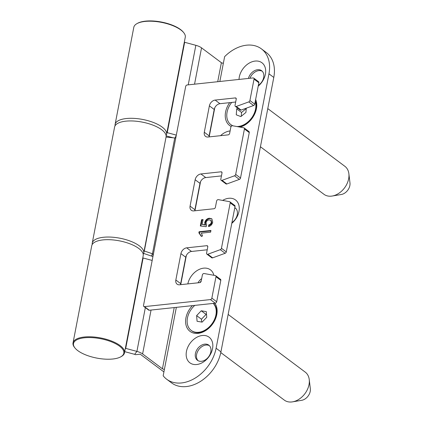 <?xml version="1.0" encoding="UTF-8"?>
<svg xmlns="http://www.w3.org/2000/svg" width="423" height="423" viewBox="0 0 423 423"><rect width="100%" height="100%" fill="white"/><g stroke="black" fill="none" stroke-linecap="round" stroke-linejoin="round"><path stroke-width="0.63" d="M143.223 254.355A26.21 10.099 -169.1 0 0 143.704 253.081L166.065 136.978A26.21 10.099 -169.1 0 0 153.242 125.245A26.21 10.099 -169.1 0 0 125.832 121.168A26.21 10.099 -169.1 0 0 114.591 127.064L92.235 243.167A26.21 10.099 -169.1 0 0 92.209 244.531M143.704 253.081A26.21 10.099 -169.1 0 0 130.887 241.348A26.21 10.099 -169.1 0 0 103.471 237.271A26.21 10.099 -169.1 0 0 92.235 243.167M229.885 201.813L234.717 205.43A1.454 1.052 126.8 0 1 235.035 206.472L230.202 202.855A1.454 1.052 -53.2 0 0 229.885 201.813A1.454 1.052 -53.2 0 0 229.546 201.671L218.321 199.64A1.454 1.052 -53.2 0 0 218.041 199.63A1.454 1.052 -53.2 0 0 216.602 201.073L215.402 207.302A1.454 1.052 126.8 0 1 213.964 208.745L193.797 210.903A5.822 4.209 -53.2 0 1 191.328 210.284A5.822 4.209 -53.2 0 1 190.07 206.128L195.151 179.743A5.822 4.209 -53.2 0 1 200.914 173.959L221.076 171.807A1.454 1.052 126.8 0 1 221.694 171.96A1.454 1.052 126.8 0 1 222.012 172.996L220.811 179.225A1.454 1.052 -53.2 0 0 221.123 180.267A1.454 1.052 -53.2 0 0 222.038 180.346L226.871 183.963A1.454 1.052 126.8 0 1 225.956 183.878L221.123 180.267M231.693 102.44A17.47 12.632 -53.2 0 0 230.852 124.626L231.333 124.986A17.47 12.632 -53.2 0 0 232.55 125.753A1.454 1.052 -53.2 0 0 232.269 125.747A1.454 1.052 -53.2 0 0 230.831 127.191L229.631 133.419A1.454 1.052 126.8 0 1 228.193 134.863L208.026 137.015A5.822 4.209 -53.2 0 1 205.552 136.402A5.822 4.209 -53.2 0 1 204.298 132.246L209.38 105.861A5.822 4.209 -53.2 0 1 215.143 100.077L235.304 97.925A1.454 1.052 126.8 0 1 235.923 98.078A1.454 1.052 126.8 0 1 236.235 99.114L235.04 105.343A1.454 1.052 -53.2 0 0 235.352 106.379A1.454 1.052 -53.2 0 0 236.267 106.464L241.099 110.08A1.454 1.052 126.8 0 1 240.185 109.996L235.352 106.379M253.715 78.086L258.543 81.702A1.454 1.052 126.8 0 1 258.86 82.739L254.027 79.122A1.454 1.052 -53.2 0 0 253.715 78.086A1.454 1.052 -53.2 0 0 253.097 77.932L187.13 84.975A1.454 1.052 -53.2 0 0 185.686 86.424L176.269 135.328L175.122 137.961L174.752 137.951L152.449 253.763L153.063 254.265L152.93 256.528L143.513 305.432A1.454 1.052 -53.2 0 0 143.825 306.474A1.454 1.052 -53.2 0 0 144.444 306.627L149.277 310.244A1.454 1.052 126.8 0 1 148.658 310.091L143.825 306.474M220.806 280.354L215.973 276.737A1.454 1.052 -53.2 0 0 215.661 275.701L220.489 279.312A1.454 1.052 126.8 0 1 220.806 280.354L216.682 301.752A1.454 1.052 126.8 0 1 215.244 303.201L210.411 299.584L144.444 306.627M210.411 299.584A1.454 1.052 -53.2 0 0 211.854 298.136L216.682 301.752M215.973 276.737L211.854 298.136M215.661 275.701A1.454 1.052 -53.2 0 0 215.323 275.553L204.092 273.522A1.454 1.052 -53.2 0 0 202.374 274.961L201.174 281.184A1.454 1.052 126.8 0 1 199.735 282.633L179.574 284.785A5.822 4.209 -53.2 0 1 177.1 284.171A5.822 4.209 -53.2 0 1 175.841 280.015L180.674 283.632A5.822 4.209 -53.2 0 0 180.568 284.679M207.788 246.392L206.847 245.689L186.686 247.841A5.822 4.209 -53.2 0 0 180.922 253.626L175.841 280.015M206.847 245.689A1.454 1.052 126.8 0 1 207.466 245.842A1.454 1.052 126.8 0 1 207.783 246.884L206.583 253.107A1.454 1.052 -53.2 0 0 206.895 254.149A1.454 1.052 -53.2 0 0 207.809 254.234L212.642 257.845A1.454 1.052 126.8 0 1 211.727 257.766L206.895 254.149M235.035 206.472L226.284 251.907A1.454 1.052 126.8 0 1 225.136 253.282L220.304 249.665L207.809 254.234M220.304 249.665A1.454 1.052 -53.2 0 0 221.451 248.29L226.284 251.907M230.202 202.855L221.451 248.29M249.258 132.589L244.431 128.973A1.454 1.052 -53.2 0 0 244.113 127.931L248.946 131.548A1.454 1.052 126.8 0 1 249.258 132.589L240.513 178.025A1.454 1.052 126.8 0 1 239.365 179.4L234.532 175.783L222.038 180.346M234.532 175.783A1.454 1.052 -53.2 0 0 235.68 174.408L240.513 178.025M244.431 128.973L235.68 174.408M244.113 127.931A1.454 1.052 -53.2 0 0 243.775 127.788L232.55 125.753M258.86 82.739L254.736 104.137A1.454 1.052 126.8 0 1 253.594 105.517L248.761 101.901L236.267 106.464M248.761 101.901A1.454 1.052 -53.2 0 0 249.908 100.526L254.736 104.137M254.027 79.122L249.908 100.526M198.868 232.83L199.08 231.741L210.94 230.477L210.617 232.169L201.374 233.152L202.532 236.013L201.131 236.161L198.868 232.83L199.783 233.454M211.902 218.934L212.695 222.133C212.135 224.528 210.754 226.014 208.56 226.585L208.735 224.914C210.088 224.592 210.955 223.709 211.331 222.265L210.776 220.246L209.078 219.907C207.471 220.092 206.445 221.065 206.012 222.826L206.641 224.973L206.16 226.68L200.338 225.972L201.544 219.717L203.066 219.553L202.125 224.428L205.07 224.772L204.732 222.503C205.483 219.997 207.011 218.569 209.316 218.226L211.674 218.749M253.594 105.517L241.099 110.08M235.68 102.017L219.971 103.693A5.822 4.209 -53.2 0 0 214.212 109.478L209.131 135.862A5.822 4.209 -53.2 0 0 209.025 136.909M239.365 179.4L226.871 183.963M221.451 175.899L205.747 177.575A5.822 4.209 -53.2 0 0 199.984 183.36L194.903 209.745A5.822 4.209 -53.2 0 0 194.797 210.797M225.136 253.282L212.642 257.845M207.222 249.782L191.519 251.458A5.822 4.209 -53.2 0 0 185.755 257.242L180.674 283.632M215.244 303.201L149.277 310.244M199.365 233.136L199.561 232.105L199.08 231.741M199.561 232.105L210.86 230.895M201.618 236.52L199.355 233.195M209.099 226.448L209.221 225.274L208.735 224.914M209.221 225.274C210.575 224.951 211.437 224.074 211.812 222.63L211.331 222.265M211.812 222.63L211.257 220.605L210.776 220.246M200.877 226.041L202.03 220.076L201.544 219.717M202.03 220.076L202.982 219.976M205.07 224.772L205.552 225.136L202.125 224.428M205.552 225.136L205.213 222.868L204.732 222.503M205.213 222.868C205.964 220.357 207.492 218.929 209.797 218.585L209.316 218.226M209.797 218.585L211.928 218.961M152.925 256.55L143.624 253.414M165.721 138.744L144.333 251.003L152.449 253.763L151.439 256.074M144.333 251.003L143.926 251.939M166.265 137.094L174.752 137.951M112.835 359A25.629 9.877 10.9 0 1 75.014 348.039A25.629 9.877 10.9 0 1 84.484 337.787A25.629 9.877 10.9 0 1 115.664 343.756A25.629 9.877 10.9 0 1 120.745 356.843A25.629 9.877 10.9 0 1 112.835 359M75.014 348.039L74.58 347.505A26.21 10.099 10.9 0 1 73.026 342.91A26.21 10.099 10.9 0 1 84.267 337.015A26.21 10.099 10.9 0 1 111.677 341.091A26.21 10.099 10.9 0 1 124.499 352.819A26.21 10.099 10.9 0 1 121.348 356.51L120.745 356.843M73.026 342.91L91.728 245.805A26.21 10.099 10.9 0 1 102.963 239.91A26.21 10.099 10.9 0 1 130.379 243.986A26.21 10.099 10.9 0 1 143.196 255.719L124.499 352.819M166.086 135.614A26.21 10.099 -169.1 0 0 166.572 134.34L185.269 37.235A26.21 10.099 -169.1 0 0 183.714 32.64L183.281 32.106A25.629 9.877 -169.1 0 0 176.068 26.818A25.629 9.877 -169.1 0 0 137.549 23.297L136.946 23.635A26.21 10.099 -169.1 0 0 133.8 27.321L115.098 124.425A26.21 10.099 -169.1 0 0 115.072 125.79M183.714 32.64A26.21 10.099 -169.1 0 0 176.338 27.236A26.21 10.099 -169.1 0 0 136.946 23.635M166.572 134.34A26.21 10.099 -169.1 0 0 157.636 124.336A26.21 10.099 -169.1 0 0 130.934 118.297A26.21 10.099 -169.1 0 0 115.098 124.425M229.705 102.652A18.929 13.684 -53.2 0 0 225.581 112.042A18.929 13.684 -53.2 0 0 231.148 126.472M240.031 127.106A18.929 13.684 -53.2 0 0 256.417 108.748A18.929 13.684 -53.2 0 0 255.64 99.463M192.417 305.639A18.929 13.684 -53.2 0 0 185.946 317.858A18.929 13.684 -53.2 0 0 198.059 333.366A18.929 13.684 -53.2 0 0 216.782 314.564A18.929 13.684 -53.2 0 0 214.842 303.243M258.204 86.139A16.016 11.58 -53.2 0 0 265.395 74.189A16.016 11.58 -53.2 0 0 255.143 61.071A16.016 11.58 -53.2 0 0 239.302 76.975A16.016 11.58 -53.2 0 0 239.016 79.434M258.358 85.335A9.465 6.842 -53.2 0 0 263.682 77.472A9.465 6.842 -53.2 0 0 261.641 70.72A9.465 6.842 -53.2 0 0 248.417 78.429M231.783 223.355A16.016 11.58 -53.2 0 0 238.974 211.405A16.016 11.58 -53.2 0 0 222.625 200.417M231.936 222.551A9.465 6.842 -53.2 0 0 237.261 214.683A9.465 6.842 -53.2 0 0 235.22 207.931A9.465 6.842 -53.2 0 0 234.807 207.651M186.453 351.402A16.016 11.58 -53.2 0 0 196.706 364.52A16.016 11.58 -53.2 0 0 212.547 348.615A16.016 11.58 -53.2 0 0 202.294 335.497A16.016 11.58 -53.2 0 0 186.453 351.402M195.415 353.543A9.465 6.842 -53.2 0 0 197.456 360.301A9.465 6.842 -53.2 0 0 205.292 359.904A9.465 6.842 -53.2 0 0 210.834 351.899A9.465 6.842 -53.2 0 0 208.798 345.142A9.465 6.842 -53.2 0 0 200.957 345.538A9.465 6.842 -53.2 0 0 195.415 353.543M209.369 345.644A9.465 6.842 -53.2 0 0 196.626 354.448A9.465 6.842 -53.2 0 0 198.096 360.703M230.107 130.94A16.016 11.58 -53.2 0 0 220.542 135.683M213.864 275.288A16.016 11.58 -53.2 0 0 200.84 268.774A16.016 11.58 -53.2 0 0 187.838 283.902M268.954 73.814L216.105 348.235A34.945 25.264 126.8 0 1 195.648 377.792A34.945 25.264 126.8 0 1 166.704 379.251L171.537 382.868A34.945 25.264 126.8 0 0 200.476 381.409A34.945 25.264 126.8 0 0 220.938 351.851L273.787 77.43L268.954 73.814A34.945 25.264 -53.2 0 0 261.425 48.872A34.945 25.264 -53.2 0 0 224.629 56.656L219.844 81.48M176.349 307.352L163.172 375.777A34.945 25.264 126.8 0 0 166.704 379.251M223.37 63.17A1.454 0.56 -169.1 0 1 221.382 62.694L201.544 47.852L194.548 84.182M164.431 369.263A1.454 0.56 10.9 0 1 162.437 368.787L142.604 353.94A10.194 3.929 -169.1 0 0 136.909 351.402L125.716 348.378L125.229 349.012M145.343 307.606L136.909 351.402L134.673 354.337A1.454 0.56 -169.1 0 1 135.487 354.701L140.23 354.194L163.918 371.923M184.174 42.924L184.655 42.289L195.849 45.314A10.194 3.929 10.9 0 1 201.544 47.852M184.655 42.289L167.254 132.663L176.312 135.111M166.773 133.298L167.254 132.663M166.123 135.899L173.118 137.787M142.636 258.638L143.117 258.004L125.716 348.378M134.673 354.337L124.722 351.65M143.117 258.004L152.174 260.446M273.787 77.43A34.945 25.264 -53.2 0 0 266.257 52.489L261.425 48.872M262.212 71.217A9.465 6.842 -53.2 0 0 249.967 78.266M235.791 208.428A9.465 6.842 -53.2 0 0 234.739 208.01M201.211 280.999A9.465 6.842 -53.2 0 0 199.91 282.601M201.665 278.635A9.465 6.842 -53.2 0 0 198.012 282.818M267.78 108.616L344.888 166.324A17.47 12.632 126.8 0 1 348.875 173.737A17.47 12.632 126.8 0 1 340.441 192.132A17.47 12.632 126.8 0 1 332.187 196.034A17.47 12.632 126.8 0 1 323.955 194.3L260.436 146.765M348.875 173.737L349.974 182.926A9.068 6.557 126.8 0 1 345.596 192.47A9.068 6.557 126.8 0 1 341.319 194.495L332.187 196.034M228.145 314.432L305.258 372.14A17.47 12.632 126.8 0 1 309.239 379.558A17.47 12.632 126.8 0 1 302.831 396.113A17.47 12.632 126.8 0 1 292.552 401.85A17.47 12.632 126.8 0 1 284.319 400.121L220.795 352.576M309.239 379.558L310.339 388.748A9.068 6.557 126.8 0 1 307.013 397.34A9.068 6.557 126.8 0 1 301.684 400.317L292.552 401.85M238.583 126.847A17.47 12.632 -53.2 0 0 252.848 117.229A17.47 12.632 -53.2 0 0 255.349 100.975M230.852 124.626A17.47 12.632 -53.2 0 0 233.052 125.843A17.47 12.632 -53.2 0 0 233.068 125.848M236.891 126.54A17.47 12.632 -53.2 0 0 251.558 118.033A17.47 12.632 -53.2 0 0 255.233 101.583M237.626 108.082L236.711 108.843L236.256 114.807L240.867 116.6L245.932 112.428L246.249 108.198M246.218 108.6L241.544 112.46L241.253 116.288M241.544 112.46L236.711 108.843M194.781 305.385A17.47 12.632 -53.2 0 0 191.217 330.442L191.698 330.802A17.47 12.632 -53.2 0 0 195.907 332.568A17.47 12.632 -53.2 0 0 213.673 322.31A17.47 12.632 -53.2 0 0 213.335 303.402M191.217 330.442A17.47 12.632 -53.2 0 0 195.421 332.208A17.47 12.632 -53.2 0 0 212.996 322.263A17.47 12.632 -53.2 0 0 213.234 303.413M197.07 321.284L202.125 322.125L206.741 317.298L206.302 311.624L201.248 310.783L196.626 315.611L197.07 321.284M206.524 314.474L206.075 314.395L201.459 319.228L201.681 322.051M201.459 319.228L196.626 315.611M206.075 314.395L201.248 310.783M176.269 135.328L152.93 256.528M186.686 247.841L191.519 251.458M180.922 253.626L185.755 257.242M194.903 209.745L190.07 206.128M199.984 183.36L195.151 179.743M205.747 177.575L200.914 173.959M222.017 172.51L221.076 171.807M209.131 135.862L204.298 132.246M214.212 109.478L209.38 105.861M219.971 103.693L215.143 100.077M236.246 98.628L235.304 97.925M214.784 107.765L209.174 136.893M200.555 181.652L194.945 210.781M186.332 255.534L180.721 284.663M151.053 310.054L142.604 353.94M221.382 62.694L217.718 81.708M174.223 307.579L162.437 368.787M195.849 45.314L188.235 84.859M220.938 351.851L216.105 348.235"/></g></svg>
